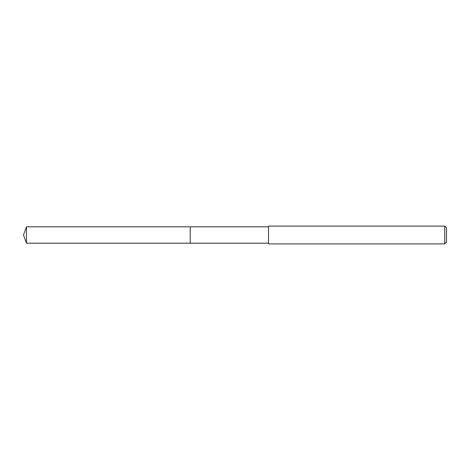 <?xml version="1.0" encoding="UTF-8"?>
<svg xmlns="http://www.w3.org/2000/svg" width="470" height="470" viewBox="0 0 470 470"><rect width="100%" height="100%" fill="white"/><g stroke="black" fill="none" stroke-linecap="round" stroke-linejoin="round"><path stroke-width="0.7" d="M268.523 226.81L26.479 226.81L26.479 243.19L190.215 243.19L190.215 226.81L190.215 243.19L268.523 243.19M26.479 243.19L23.5 235L26.479 226.81M268.523 226.099L268.523 243.901L444.72 243.901L444.72 226.099L268.523 226.099M444.72 226.099L446.5 227.88L446.5 242.121L444.72 243.901"/></g></svg>

